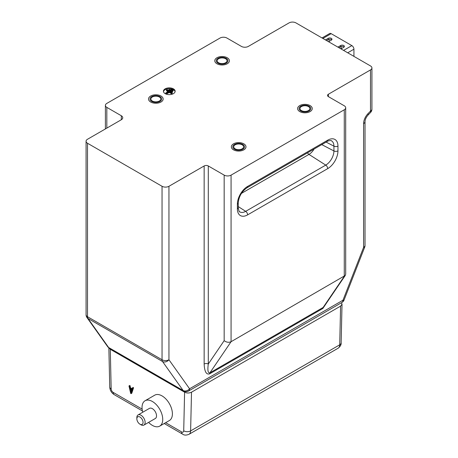 <?xml version="1.0" encoding="UTF-8"?>
<svg xmlns="http://www.w3.org/2000/svg" width="458" height="458" viewBox="0 0 458 458"><rect width="100%" height="100%" fill="white"/><g stroke="black" fill="none" stroke-linecap="round" stroke-linejoin="round"><path stroke-width="0.69" d="M171.011 89.453L172.391 90.249L173.084 89.854L171.704 89.058L170.868 89.253L171.011 90.249L170.868 89.253M168.945 89.854L171.704 91.445L172.534 91.251L169.632 89.453L168.802 89.653L168.945 90.65L168.802 89.653M172.048 92.442L167.216 89.653L166.529 90.054L168.596 91.251L165.693 93.043L166.529 93.243L169.288 91.646L171.361 92.842L172.048 92.442M105.397 105.392A4.883 2.817 180 0 0 106.829 107.384L121.324 115.754A4.883 2.817 0 0 1 122.75 117.746A4.883 2.817 0 0 1 121.324 119.738L87.501 139.266A4.883 2.817 0 0 0 86.07 141.259A4.883 2.817 0 0 0 87.501 143.251L162.046 186.286A4.883 2.817 0 0 0 168.95 186.286L168.95 359.759L189.572 388.785L342.973 300.213L363.595 247.383L363.595 123.631A9.761 5.633 -60 0 1 367.934 113.727L370.499 111.065A4.883 1.569 43.9 0 1 370.568 112.456A4.883 4.883 0 0 0 371.93 109.067A4.883 2.817 180 0 1 370.499 111.065L370.499 69.925A4.883 2.817 0 0 0 371.93 67.933A4.883 2.817 0 0 0 370.499 65.941L295.954 22.9A4.883 2.817 0 0 0 289.05 22.9L248.328 46.413A4.883 2.817 0 0 1 241.423 46.413L226.928 38.043A4.883 2.817 180 0 0 220.029 38.043L106.829 103.399A4.883 2.817 180 0 0 105.397 105.392L105.397 128.933M324.55 305.933L323.142 307.444L344.273 276.351L344.273 109.777L231.072 175.128A4.883 2.817 180 0 1 224.168 175.128L208.293 165.962A2.931 1.689 0 0 0 204.154 165.962L168.95 186.286M344.273 109.777A4.883 2.817 0 0 0 345.698 107.785A4.883 2.817 0 0 0 344.273 105.792L328.397 96.627L328.397 94.233A2.931 1.689 0 0 0 327.539 95.43A2.931 1.689 0 0 0 328.397 96.627M370.499 69.925L328.397 94.233M165.143 88.858A5.857 3.383 0 0 0 163.432 91.251A5.857 3.383 0 0 0 169.288 94.629A5.857 3.383 0 0 0 175.145 91.251A5.857 3.383 0 0 0 171.527 88.125A5.857 3.383 0 0 0 165.143 88.858M216.92 63.748A7.322 4.225 0 0 0 224.901 64.664A7.322 4.225 0 0 0 229.418 60.759A7.322 4.225 0 0 0 222.096 56.529A7.322 4.225 0 0 0 214.779 60.759A7.322 4.225 0 0 0 216.92 63.748M150.659 102.002A7.322 4.225 0 0 0 158.634 102.918A7.322 4.225 0 0 0 163.157 99.014A7.322 4.225 0 0 0 155.834 94.789A7.322 4.225 0 0 0 148.512 99.014A7.322 4.225 0 0 0 150.659 102.002M233.488 149.823A7.322 4.225 0 0 0 241.463 150.739A7.322 4.225 0 0 0 245.986 146.835A7.322 4.225 0 0 0 238.664 142.61A7.322 4.225 0 0 0 231.342 146.835A7.322 4.225 0 0 0 233.488 149.823M299.75 111.569A7.322 4.225 0 0 0 307.73 112.485A7.322 4.225 0 0 0 312.247 108.58A7.322 4.225 0 0 0 304.925 104.35A7.322 4.225 0 0 0 297.603 108.58A7.322 4.225 0 0 0 299.75 111.569M175.105 91.646A5.857 3.383 0 0 0 171.206 88.852A5.857 3.383 0 0 0 165.143 89.653A5.857 3.383 0 0 0 163.472 91.646M166.386 89.854L166.529 90.85L167.909 91.646M165.836 93.638L165.722 93.93M166.197 94.119L169.288 92.442L169.288 91.646M169.288 92.442L171.361 93.638L172.191 93.438L172.191 92.642M171.704 91.445L171.704 92.247L172.534 92.047L172.534 91.251M172.397 91.05L173.227 90.85L173.227 90.054M326.588 302.933L322.873 308.463L209.672 373.82A2.931 1.689 60 0 1 209.941 372.801C207.972 373.316 207.422 370.39 208.293 364.018A2.931 1.689 180 0 0 204.154 364.018C204.503 371.65 206.34 374.913 209.672 373.82M224.168 175.128L224.168 340.66C226.47 342.366 228.771 342.716 231.072 341.708L209.941 372.801L323.142 307.444A2.931 1.689 -120 0 0 322.873 308.463M324.482 306.03L345.269 275.447L231.072 341.708L231.072 175.128M345.269 275.447L345.698 274.056L345.698 107.785M229.418 60.759A7.322 4.225 0 0 0 222.096 56.534A7.322 4.225 0 0 0 214.779 60.759M163.157 99.014A7.322 4.225 0 0 0 155.834 94.789A7.322 4.225 0 0 0 148.512 99.014M245.986 146.835A7.322 4.225 0 0 0 238.664 142.61A7.322 4.225 0 0 0 231.342 146.835M312.247 108.58A7.322 4.225 0 0 0 304.925 104.355A7.322 4.225 0 0 0 297.603 108.58M217.956 63.152A5.857 3.383 0 0 0 224.34 63.885A5.857 3.383 0 0 0 227.952 60.759A5.857 3.383 0 0 0 222.096 57.376A5.857 3.383 0 0 0 216.239 60.759A5.857 3.383 0 0 0 217.956 63.152A5.857 3.383 0 0 0 224.34 63.88A5.857 3.383 0 0 0 227.952 60.759A5.857 3.383 0 0 0 222.096 57.376A5.857 3.383 0 0 0 216.239 60.759A5.857 3.383 0 0 0 217.956 63.147M151.695 101.407A5.857 3.383 0 0 0 158.073 102.14A5.857 3.383 0 0 0 161.691 99.014A5.857 3.383 0 0 0 155.834 95.636A5.857 3.383 0 0 0 149.978 99.014A5.857 3.383 0 0 0 151.695 101.407A5.857 3.383 0 0 0 158.073 102.14A5.857 3.383 0 0 0 161.691 99.014A5.857 3.383 0 0 0 155.834 95.636A5.857 3.383 0 0 0 149.978 99.014A5.857 3.383 0 0 0 151.695 101.407M234.525 149.228A5.857 3.383 0 0 0 240.902 149.961A5.857 3.383 0 0 0 244.52 146.835A5.857 3.383 0 0 0 238.664 143.457A5.857 3.383 0 0 0 232.807 146.835A5.857 3.383 0 0 0 234.525 149.228A5.857 3.383 0 0 0 240.902 149.961A5.857 3.383 0 0 0 244.52 146.835A5.857 3.383 0 0 0 238.664 143.457A5.857 3.383 0 0 0 232.807 146.835A5.857 3.383 0 0 0 234.525 149.228M300.786 110.973A5.857 3.383 0 0 0 307.169 111.706A5.857 3.383 0 0 0 310.782 108.58A5.857 3.383 0 0 0 304.925 105.197A5.857 3.383 0 0 0 299.068 108.58A5.857 3.383 0 0 0 300.786 110.973A5.857 3.383 0 0 0 307.169 111.7A5.857 3.383 0 0 0 310.782 108.58A5.857 3.383 0 0 0 304.925 105.197A5.857 3.383 0 0 0 299.068 108.58A5.857 3.383 0 0 0 300.786 110.968M218.609 62.769A4.935 2.845 0 0 0 223.985 63.387A4.935 2.845 0 0 0 227.031 60.759A4.935 2.845 0 0 0 222.096 57.908A4.935 2.845 0 0 0 217.166 60.759A4.935 2.845 0 0 0 218.609 62.769M152.348 101.029A4.935 2.845 0 0 0 157.724 101.647A4.935 2.845 0 0 0 160.769 99.014A4.935 2.845 0 0 0 155.834 96.169A4.935 2.845 0 0 0 150.9 99.014A4.935 2.845 0 0 0 152.348 101.029M235.177 148.85A4.935 2.845 0 0 0 240.553 149.468A4.935 2.845 0 0 0 243.593 146.835A4.935 2.845 0 0 0 238.664 143.989A4.935 2.845 0 0 0 233.729 146.835A4.935 2.845 0 0 0 235.177 148.85M301.438 110.59A4.935 2.845 0 0 0 306.814 111.208A4.935 2.845 0 0 0 309.86 108.58A4.935 2.845 0 0 0 304.925 105.729A4.935 2.845 0 0 0 299.996 108.58A4.935 2.845 0 0 0 301.438 110.59M340.992 48.903L343.752 47.311A2.198 1.265 0 0 0 344.393 46.413A2.198 1.265 0 0 0 343.042 45.239A2.198 1.265 0 0 0 340.649 45.514L337.884 47.111M322.014 37.945L329.691 33.514A2.931 1.689 -120 0 1 331.157 33.657L351.864 45.617L343.58 50.397M328.569 41.73L331.329 40.138A2.198 1.265 0 0 0 331.97 39.239A2.198 1.265 0 0 0 330.613 38.066A2.198 1.265 0 0 0 328.22 38.34L325.461 39.938M344.135 47.008A2.198 1.265 0 0 0 340.649 46.71L338.92 47.706M331.712 39.835A2.198 1.265 0 0 0 328.22 39.537L326.497 40.533M353.931 56.374L353.931 49.201A2.931 1.689 -120 0 0 351.864 45.617M341.164 46.487L341.164 48.806M329.084 39.233L329.084 41.432M341.422 302.761L342.029 304.158L340.597 306.116L191.507 392.191C189.206 393.267 186.904 393.267 184.603 392.191L110.281 349.282L108.958 347.868M133.118 387.457L132.351 387.937L131.875 389.409L129.9 388.27L129.391 386.14L128.973 385.951L130.656 393.29A0.532 0.309 -120 0 0 130.696 393.411L131.068 393.645A0.498 0.286 -120 0 0 131.125 393.559L132.814 388.327L132.431 387.852L133.123 387.457L132.431 387.852M131.721 393.273L131.761 393.25A0.498 0.286 -120 0 0 131.812 393.159L133.507 387.932L133.123 387.457M132.093 388.739L130.593 387.869L129.963 385.596L129.019 385.911M132.402 387.863L133.089 387.462M133.513 387.806L132.82 388.207M133.518 387.869L132.826 388.27M133.507 387.932L132.814 388.327M129.723 385.504L129.03 385.905M130.118 385.848L129.431 386.249M130.593 387.869L129.9 388.27M130.891 392.489L131.749 389.815L130.032 388.825L130.891 392.489M130.936 389.346L131.343 391.075M140.829 417.673A4.391 2.536 -120 0 0 136.85 418.818A4.391 2.536 -120 0 0 139.959 424.2A4.391 2.536 -120 0 0 143.033 422.894A4.391 2.536 -120 0 0 140.829 417.673M139.959 424.2L140.995 424.801A5.857 3.383 -120 0 0 143.921 425.087A5.857 3.383 -120 0 0 142.152 416.093A5.857 3.383 -120 0 0 138.064 414.942A5.857 3.383 -120 0 0 136.85 417.627L136.85 418.818M143.921 425.087L155.314 418.515A5.857 3.383 -120 0 0 153.539 409.521A5.857 3.383 -120 0 0 149.457 408.37L138.064 414.942M148.604 422.385A14.645 8.456 -120 0 0 159.705 426.123A14.645 8.456 -120 0 0 155.279 403.635A14.645 8.456 -120 0 0 145.06 400.761A14.645 8.456 -120 0 0 142.747 412.24M159.705 426.123L169.368 420.541A14.645 8.456 -120 0 0 164.943 398.054A14.645 8.456 -120 0 0 154.724 395.18L145.06 400.761M166.529 90.85L166.529 90.054M166.529 94.039L166.529 93.243M171.361 93.638L171.361 92.842M172.391 91.05L172.391 90.249M106.829 107.384L106.829 128.108M121.324 119.738L121.324 115.754M162.046 186.286L162.046 359.759A4.883 2.817 120 0 0 162.516 361.494L183.137 390.514L108.592 347.479A4.883 3.853 144.6 0 1 107.596 346.58A4.883 4.883 0 0 0 109.13 347.977A4.883 2.817 -60 0 1 108.592 347.479L87.97 318.459A4.883 2.817 -60 0 1 87.501 316.724L87.501 143.251M107.596 346.58L86.974 317.56A4.883 3.853 -35.4 0 0 87.97 318.459L162.516 361.494A4.883 3.853 -35.4 0 0 168.95 359.759A4.883 2.817 180 0 1 162.046 359.759L87.501 316.724A4.883 2.817 180 0 1 86.07 314.732L86.07 141.259M204.154 165.962L204.154 364.018M208.293 165.962L208.293 364.018L224.168 340.66M247.635 186.412A14.49 8.37 120 0 0 237.387 204.159L237.387 208.94A14.49 8.37 120 0 0 247.635 214.859L327.705 168.63A14.49 8.37 120 0 0 337.952 150.882L337.952 146.102A14.49 8.37 120 0 0 327.705 140.182L247.635 186.412A2.931 1.689 60 0 1 247.028 187.751C241.755 191.467 238.83 196.539 238.246 202.963L238.246 207.749A2.931 1.689 0 0 1 237.387 208.94M189.572 388.785A4.883 3.853 144.6 0 1 183.137 390.514A4.883 2.817 120 0 0 183.681 391.017A4.883 4.883 0 0 0 188.559 391.017A4.883 2.817 -120 0 0 189.572 388.785M342.973 300.213A4.883 2.817 60 0 1 341.966 302.452A4.883 4.883 0 0 0 344.072 299.996A4.883 1.019 -158.7 0 1 342.973 300.213M363.595 247.383A4.883 1.019 21.3 0 0 364.694 247.165A4.883 4.883 0 0 0 365.026 245.391A4.883 2.817 180 0 1 363.595 247.383M363.595 243.398L363.595 123.631A4.883 2.817 -0 0 0 365.026 121.639C365.095 119.532 366.085 117.357 368.003 115.118A4.883 1.569 -136.1 0 0 367.934 113.727M237.387 204.159A2.931 1.689 0 0 0 238.246 202.963M327.705 140.182A2.931 1.689 60 0 1 327.098 141.522L247.028 187.751M337.952 146.102A2.931 1.689 180 0 1 333.922 146.159A11.57 6.681 120 0 0 331.306 140.749C331.707 140.205 327.619 140.795 327.098 141.522M337.952 150.882A2.931 1.689 180 0 1 333.922 150.945L333.922 146.159L326.107 142.1M327.705 168.63A2.931 1.689 -120 0 0 325.741 165.109A11.57 6.681 120 0 0 333.922 150.945L321.745 144.613M247.635 214.859A2.931 1.689 -120 0 0 245.677 211.338L325.741 165.109L308.961 154.409A10.322 5.96 120 0 0 314.074 149.045M238.246 207.749C238.853 210.983 239.328 212.329 239.677 211.779A11.57 6.681 120 0 0 245.677 211.338L238.246 206.598M241.423 193.396L308.961 154.409A2.931 1.689 60 0 1 307.541 152.817M331.157 33.657L322.873 38.443M328.22 39.537L328.22 38.34M340.649 46.71L340.649 45.514M353.931 49.201L347.719 52.79M184.603 392.191L183.715 430.795A4.883 2.891 1.3 0 0 190.62 430.898L191.507 392.191M142.123 409.108L113.241 392.437A2.931 1.689 60 0 1 111.168 388.911L110.281 349.282M183.715 430.795A2.931 1.689 -120 0 1 181.649 431.928L165.647 422.694M111.168 388.911A4.883 2.742 178.7 0 1 109.737 387.027L108.861 347.811M113.241 392.437A4.883 2.817 120 0 0 114.248 394.67C111.477 392.878 109.972 390.33 109.737 387.027M181.649 431.928A4.883 2.817 120 0 0 182.656 434.167L164.216 423.518M182.656 434.167C184.179 435.335 186.297 435.386 188.999 434.31A7.809 4.511 -120 0 0 190.62 430.898L339.71 344.822L340.597 306.116M133.192 387.457L132.499 387.857M133.272 387.491L132.58 387.892M133.364 387.56L132.671 387.96M133.444 387.657L132.751 388.052M133.484 387.731L132.797 388.132M131.812 393.159L131.125 393.559M131.761 393.25L131.068 393.645M129.803 385.504L129.116 385.905M129.889 385.539L129.202 385.939M129.963 385.596L129.276 385.991M130.026 385.659L129.339 386.06M130.078 385.739L129.391 386.14M342.029 304.158L341.141 342.836A4.883 2.891 -178.7 0 1 339.71 344.822A7.809 4.511 -120 0 1 338.096 348.229L188.999 434.31M165.693 93.838L165.693 93.043M371.93 109.067L371.93 67.933M86.07 314.732A4.883 4.883 0 0 0 86.974 317.56M188.559 391.017L341.966 302.452M344.072 299.996L364.694 247.165M365.026 245.391L365.026 121.639M368.003 115.118L370.568 112.456M183.681 391.017L109.13 347.977M142.421 410.935L114.248 394.67M131.744 393.262L131.051 393.662M341.141 342.836C341.365 344.639 340.351 346.437 338.096 348.229"/></g></svg>
